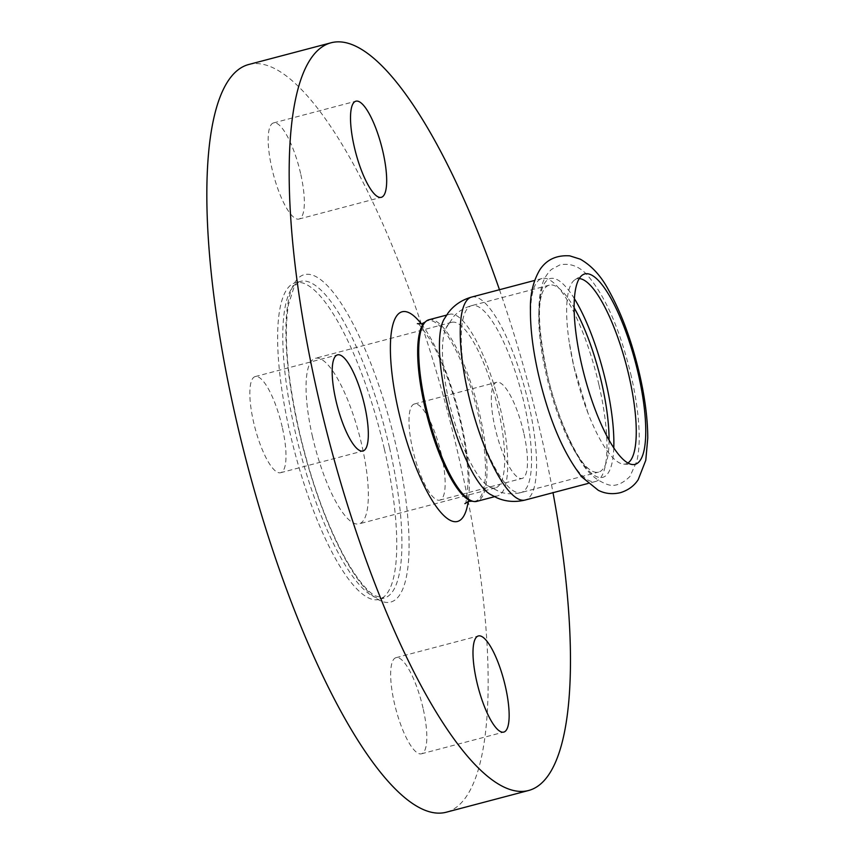 <?xml version="1.0" encoding="UTF-8"?>
<svg xmlns="http://www.w3.org/2000/svg" width="855" height="855" viewBox="0 0 855 855"><rect width="100%" height="100%" fill="white"/><g stroke="black" fill="none" stroke-linecap="round" stroke-linejoin="round"><path stroke-width="0.64" stroke-dasharray="4.28 3.21" d="M300.586 173.447A49.718 13.317 75.2 0 0 273.579 122.906A49.718 13.317 75.2 0 0 271.933 168.51A49.718 13.317 75.2 0 0 298.94 219.051A49.718 13.317 75.2 0 0 300.586 173.447M282.236 427.115A49.718 13.317 75.2 0 0 255.228 376.574A49.718 13.317 75.2 0 0 253.593 422.178A49.718 13.317 75.2 0 0 280.6 472.719A49.718 13.317 75.2 0 0 282.236 427.115M423.054 708.207A49.718 13.317 75.2 0 0 396.047 657.666A49.718 13.317 75.2 0 0 394.412 703.27A49.718 13.317 75.2 0 0 421.419 753.811A49.718 13.317 75.2 0 0 423.054 708.207M523.741 432.822A49.718 13.317 75.2 0 0 496.734 382.281A49.718 13.317 75.2 0 0 495.088 427.885A49.718 13.317 75.2 0 0 522.095 478.426A49.718 13.317 75.2 0 0 523.741 432.822M441.404 454.539A49.718 13.317 75.2 0 0 414.397 403.998A49.718 13.317 75.2 0 0 412.751 449.602A49.718 13.317 75.2 0 0 439.759 500.143A49.718 13.317 75.2 0 0 441.404 454.539M384.387 449.206A163.765 43.872 -104.8 0 1 378.979 599.43A163.765 43.872 -104.8 0 1 290.016 432.951A163.765 43.872 -104.8 0 1 295.424 282.727A163.765 43.872 -104.8 0 1 384.387 449.206M499.47 289.717A386.684 103.594 -104.8 0 1 541.247 435.836A386.684 103.594 -104.8 0 1 553.014 492.694M248.858 64.467A386.684 103.594 -104.8 0 1 458.911 457.553A386.684 103.594 -104.8 0 1 446.128 812.25M428.911 319.759A93.911 25.158 -104.8 0 1 479.922 415.231A93.911 25.158 -104.8 0 1 476.812 501.361M443.788 319.674A93.911 25.158 -104.8 0 1 449.623 314.298A93.911 25.158 -104.8 0 1 500.635 409.759A93.911 25.158 -104.8 0 1 497.525 495.9A93.911 25.158 -104.8 0 1 489.808 494.094M599.013 385.199A104.951 28.119 -104.8 0 1 595.55 481.472A104.951 28.119 -104.8 0 1 538.532 374.779A104.951 28.119 -104.8 0 1 542.006 278.506A104.951 28.119 -104.8 0 1 599.013 385.199M627.901 463.004A95.707 25.639 -104.8 0 1 623.69 464.126A95.707 25.639 -104.8 0 1 588.005 413.125A95.707 25.639 -104.8 0 1 573.876 366.613A95.707 25.639 -104.8 0 1 569.152 341.679A95.707 25.639 -104.8 0 1 575.03 279.703A95.707 25.639 -104.8 0 1 579.252 278.602M613.772 447.913A102.803 27.542 -104.8 0 1 587.267 469.149A102.803 27.542 -104.8 0 1 546.869 372.844A102.803 27.542 -104.8 0 1 542.508 287.537A102.803 27.542 -104.8 0 1 574.41 298.705M609.059 440.143A96.668 25.896 -104.8 0 1 598.575 472.099A96.668 25.896 -104.8 0 1 589.063 469.139A96.668 25.896 -104.8 0 1 546.067 373.827A96.668 25.896 -104.8 0 1 542.444 292.421A96.668 25.896 -104.8 0 1 549.263 285.153A96.668 25.896 -104.8 0 1 574.143 307.779M448.896 400.845A85.618 22.935 -104.8 0 1 445.861 328.363A85.618 22.935 -104.8 0 1 451.729 322.314A85.618 22.935 -104.8 0 1 498.241 409.353A85.618 22.935 -104.8 0 1 495.408 487.895A85.618 22.935 -104.8 0 1 487.318 485.522A85.618 22.935 -104.8 0 1 448.896 400.845M312.535 436.83A85.618 22.935 -104.8 0 1 315.367 358.288A85.618 22.935 -104.8 0 1 361.868 445.327A85.618 22.935 -104.8 0 1 359.047 523.869A85.618 22.935 -104.8 0 1 312.535 436.83M421.312 323.885A108.414 29.049 -104.8 0 1 461.069 422.017A108.414 29.049 -104.8 0 1 468.177 501.522M389.538 447.849A163.765 43.872 -104.8 0 1 384.119 598.073A163.765 43.872 -104.8 0 1 295.167 431.593A163.765 43.872 -104.8 0 1 300.575 281.37A163.765 43.872 -104.8 0 1 389.538 447.849M298.716 429.958A169.29 45.358 -104.8 0 1 309.959 274.476A169.29 45.358 -104.8 0 1 396.271 446.759A169.29 45.358 -104.8 0 1 385.028 602.241A169.29 45.358 -104.8 0 1 298.716 429.958M424.956 322.185A93.291 24.998 -104.8 0 1 478.469 415.53A93.291 24.998 -104.8 0 1 472.184 501.201M471.618 297.07A104.951 28.119 -104.8 0 1 528.636 403.763A104.951 28.119 -104.8 0 1 525.162 500.036M468.54 394.283A96.668 25.896 -104.8 0 1 471.736 305.609A96.668 25.896 -104.8 0 1 524.243 403.881A96.668 25.896 -104.8 0 1 521.058 492.555A96.668 25.896 -104.8 0 1 468.54 394.283M464.874 503.659C465.9 505.273 466.99 497.525 468.113 480.414C468.016 463.773 465.43 444.183 460.353 421.643C452.626 389.089 442.89 362.317 431.123 341.316C422.113 327.796 417.529 321.908 417.379 323.66M273.579 122.906L355.915 101.189M255.228 376.574L337.565 354.857M396.047 657.666L478.383 635.949M414.397 403.998L496.734 382.281M295.424 282.727L300.575 281.37C298.459 281.69 296.204 283.839 293.81 287.825L288.53 304.305C283.614 334.465 287.088 376.392 298.951 430.086C310.066 477.539 324.44 518.344 342.064 552.49C356.995 580.63 368.772 592.387 375.206 595.882L384.119 598.073L378.979 599.43M497.525 495.9L494.447 496.712M595.55 481.472L588.187 483.417M575.03 279.703L582.768 274.818M631.332 376.478C620.484 330.703 605.928 297.048 587.684 275.524C579.658 266.461 570.445 262.902 560.025 264.836L551.443 269.432C546.174 274.519 542.807 280.707 541.354 287.985C536.79 306.272 538.618 334.529 546.837 372.769C551.667 393.685 557.845 413.136 565.369 431.123C577.991 457.724 585.899 477.005 607.99 484.657C614.831 486.826 622.141 484.101 629.911 476.502L636.847 461.144C638.995 451.803 639.679 440.507 638.909 427.244C638.022 411.65 635.489 394.732 631.332 376.478M588.005 413.125L573.865 366.581L569.152 341.679M589.063 469.139C578.226 462.459 556.359 417.155 547.018 373.004C538.778 332.702 537.261 305.844 542.444 292.421M549.263 285.153L471.736 305.609C464.703 307.565 458.772 311.092 453.93 316.2L445.861 328.363M451.729 322.314L315.367 358.288M495.408 487.895L359.047 523.869M487.318 485.522L500.335 492.117C507.068 494.179 513.973 494.318 521.058 492.555L598.575 472.099M623.69 464.126L632.818 464.564M542.006 278.506L534.642 280.44M449.623 314.298L446.534 315.11M439.759 500.143L522.095 478.426M421.419 753.811L503.755 732.094M280.6 472.719L362.926 451.002M298.94 219.051L381.277 197.334"/><path stroke-width="1.28" d="M382.922 151.73A49.718 13.317 75.2 0 0 355.915 101.189A49.718 13.317 75.2 0 0 354.269 146.793A49.718 13.317 75.2 0 0 381.277 197.334A49.718 13.317 75.2 0 0 382.922 151.73M364.572 405.398A49.718 13.317 75.2 0 0 337.565 354.857A49.718 13.317 75.2 0 0 335.93 400.461A49.718 13.317 75.2 0 0 362.926 451.002A49.718 13.317 75.2 0 0 364.572 405.398M505.391 686.49A49.718 13.317 75.2 0 0 478.383 635.949A49.718 13.317 75.2 0 0 476.748 681.553A49.718 13.317 75.2 0 0 503.755 732.094A49.718 13.317 75.2 0 0 505.391 686.49M553.014 492.694A386.684 103.594 -104.8 0 1 528.465 790.533A386.684 103.594 -104.8 0 1 318.413 397.447A386.684 103.594 -104.8 0 1 331.195 42.75A386.684 103.594 -104.8 0 1 499.47 289.717M528.465 790.533L446.128 812.25A386.684 103.594 -104.8 0 1 236.076 419.164A386.684 103.594 -104.8 0 1 248.858 64.467L331.195 42.75M494.447 496.712L476.812 501.361A93.911 25.158 -104.8 0 1 473.595 501.458A93.911 25.158 -104.8 0 1 425.801 405.901A93.911 25.158 -104.8 0 1 426.057 321.277A93.911 25.158 -104.8 0 1 428.911 319.759L446.534 315.11M489.808 494.094A93.911 25.158 -104.8 0 1 446.513 400.439A93.911 25.158 -104.8 0 1 443.788 319.674L448.223 312.78C454.069 305.096 461.871 299.859 471.618 297.07A104.951 28.119 -104.8 0 0 468.155 393.343A104.951 28.119 -104.8 0 0 525.162 500.036C515.309 502.419 505.946 501.714 497.065 497.909L489.808 494.094M638.311 374.009A98.464 26.377 -104.8 0 1 632.818 464.564A98.464 26.377 -104.8 0 1 581.571 364.241A98.464 26.377 -104.8 0 1 582.768 274.818A98.464 26.377 -104.8 0 1 638.311 374.009M579.252 278.602A95.707 25.639 -104.8 0 1 629.024 376.115A95.707 25.639 -104.8 0 1 627.901 463.004M574.41 298.705A102.803 27.542 -104.8 0 1 606.11 383.051A102.803 27.542 -104.8 0 1 613.772 447.913M574.143 307.779A96.668 25.896 -104.8 0 1 601.77 383.425A96.668 25.896 -104.8 0 1 609.059 440.143M468.177 501.522A108.414 29.049 -104.8 0 1 438.102 509.078A108.414 29.049 -104.8 0 1 398.59 411.255A108.414 29.049 -104.8 0 1 421.312 323.885M473.595 501.458L472.184 501.201A93.291 24.998 -104.8 0 1 424.711 406.264A93.291 24.998 -104.8 0 1 424.956 322.185L421.846 323.756L417.379 323.66M472.184 501.201L468.7 501.372L464.874 503.659M588.187 483.417L525.162 500.036M538.5 374.682C548.963 419.41 563.445 453.535 581.956 477.058L598.244 490.268C604.955 493.698 612.298 494.511 620.281 492.704C628.115 490.31 634.089 485.961 638.204 479.666L645.792 460.257L647.759 438.027C647.716 419.185 645.023 398.024 639.668 374.576C631.941 341.455 621.585 313.293 608.589 290.091C601.108 276.026 591.692 265.723 580.331 259.193L569.761 255.848C556.552 254.972 546.591 259.599 539.879 269.71C533.157 281.049 530.004 294.558 530.421 310.237C530.346 329.303 533.039 350.785 538.5 374.682M534.642 280.44L471.618 297.07M424.956 322.185L426.057 321.277"/></g></svg>
